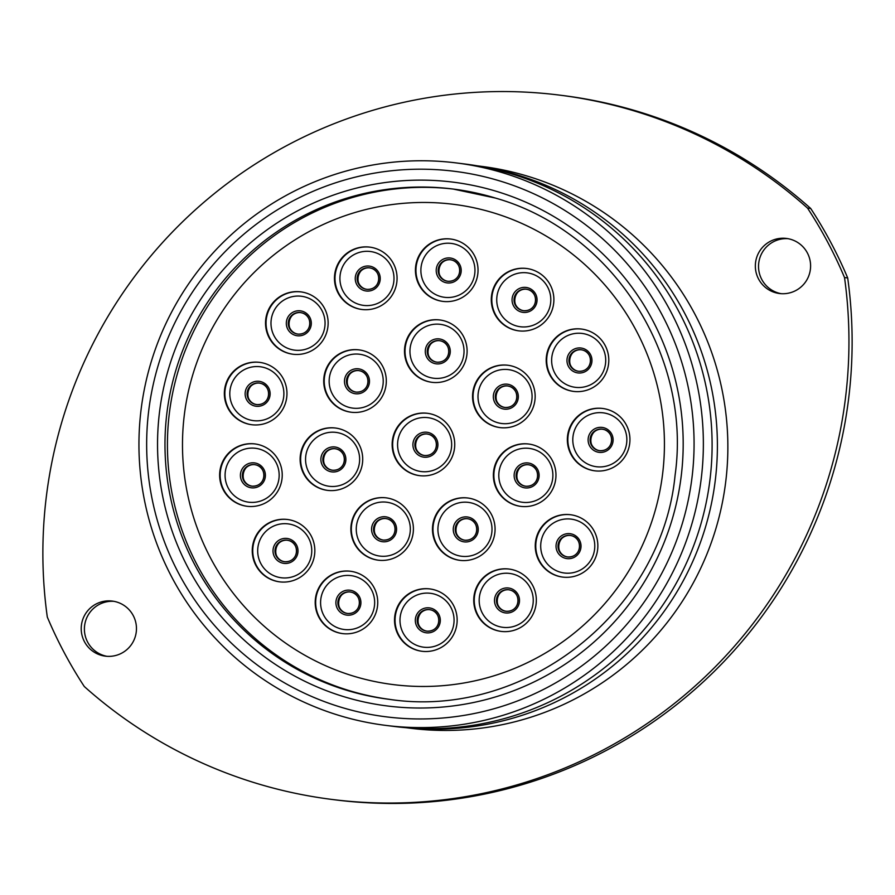 <?xml version="1.0" encoding="UTF-8"?>
<svg xmlns="http://www.w3.org/2000/svg" width="895" height="895" viewBox="0 0 895 895"><rect width="100%" height="100%" fill="white"/><g stroke="black" fill="none" stroke-linecap="round" stroke-linejoin="round"><path stroke-width="1.34" d="M340.917 707.207A274.899 273.691 -82.8 0 0 682.292 523.575A274.899 273.691 -82.8 0 0 499.813 180.947A274.899 273.691 -82.8 0 0 158.437 364.578A274.899 273.691 -82.8 0 0 340.917 707.207M503.068 172.869A283.435 282.193 97.2 0 1 697.149 503.024A283.435 282.193 97.2 0 1 385.689 725.386A283.435 282.193 97.2 0 1 339.25 715.485A283.435 282.193 97.2 0 1 145.158 385.331A283.435 282.193 97.2 0 1 456.629 162.968A283.435 282.193 97.2 0 1 503.068 172.869M116.865 602.055A27.756 27.633 -82.8 0 0 81.814 622.864A27.756 27.633 -82.8 0 0 105.364 656.158A27.756 27.633 -82.8 0 0 116.865 602.055M106.964 656.315A27.756 27.633 97.2 0 1 84.846 624.05A27.756 27.633 97.2 0 1 113.9 601.328M791.001 239.412A27.756 27.633 -82.8 0 0 755.951 260.21A27.756 27.633 -82.8 0 0 779.5 293.515A27.756 27.633 -82.8 0 0 791.001 239.412M781.1 293.672A27.756 27.633 97.2 0 1 758.982 261.407A27.756 27.633 97.2 0 1 788.036 238.685M559.744 95.138L562.921 95.541A461.149 459.124 97.2 0 1 810.713 208.49L807.525 208.099A461.149 459.124 -82.8 0 0 559.744 95.138A461.149 459.124 -82.8 0 0 47.301 617.047A434.679 432.766 97.2 0 0 84.287 686.51A461.149 459.124 -82.8 0 0 256.518 783.349A461.149 459.124 -82.8 0 0 332.079 799.459A461.149 459.124 -82.8 0 0 844.522 277.551L847.699 277.953A461.149 459.124 97.2 0 1 335.256 799.861L332.079 799.459M456.629 162.968L465.366 164.065A283.435 282.193 97.2 0 1 511.806 173.977A283.435 282.193 97.2 0 1 705.886 504.131A283.435 282.193 97.2 0 1 394.415 726.483L385.689 725.386M480.839 166.459A283.178 281.936 97.2 0 1 517.288 174.917A283.178 281.936 97.2 0 1 712.196 499.835A283.178 281.936 97.2 0 1 410 728.015M477.236 165.821L481.353 166.347A283.178 281.936 97.2 0 1 527.748 176.237A283.178 281.936 97.2 0 1 721.65 506.1A283.178 281.936 97.2 0 1 410.469 728.25L406.352 727.736M810.713 208.49A434.679 432.766 97.2 0 1 847.699 277.953M807.525 208.099A434.679 432.766 97.2 0 1 844.522 277.551M454.705 559.252A31.426 31.291 97.2 0 1 467.716 497.989A31.426 31.291 97.2 0 1 494.387 535.691A31.426 31.291 97.2 0 1 454.705 559.252M373.036 559.084A31.426 31.291 97.2 0 1 386.047 497.833A31.426 31.291 97.2 0 1 412.718 535.534A31.426 31.291 97.2 0 1 373.036 559.084M322.345 489.274A31.426 31.291 97.2 0 1 335.356 428.011A31.426 31.291 97.2 0 1 362.027 465.713A31.426 31.291 97.2 0 1 322.345 489.274M345.94 411.129A31.426 31.291 97.2 0 1 358.951 349.867A31.426 31.291 97.2 0 1 385.622 387.569A31.426 31.291 97.2 0 1 345.94 411.129M426.736 381.214A31.426 31.291 97.2 0 1 439.758 319.951A31.426 31.291 97.2 0 1 466.418 357.653A31.426 31.291 97.2 0 1 426.736 381.214M494.79 426.501A31.426 31.291 97.2 0 1 507.801 365.238A31.426 31.291 97.2 0 1 534.472 402.94A31.426 31.291 97.2 0 1 494.79 426.501M515.598 505.272A31.426 31.291 97.2 0 1 528.609 444.009A31.426 31.291 97.2 0 1 555.28 481.711A31.426 31.291 97.2 0 1 515.598 505.272M557.484 575.988A31.426 31.291 97.2 0 1 570.495 514.726A31.426 31.291 97.2 0 1 597.166 552.428A31.426 31.291 97.2 0 1 557.484 575.988M495.964 630.304A31.426 31.291 97.2 0 1 508.975 569.041A31.426 31.291 97.2 0 1 535.646 606.754A31.426 31.291 97.2 0 1 495.964 630.304M416.768 650.173A31.426 31.291 97.2 0 1 429.79 588.91A31.426 31.291 97.2 0 1 456.461 626.623A31.426 31.291 97.2 0 1 416.768 650.173M337.37 632.496A31.426 31.291 97.2 0 1 350.381 571.245A31.426 31.291 97.2 0 1 377.052 608.947A31.426 31.291 97.2 0 1 337.37 632.496M274.474 580.754A31.426 31.291 97.2 0 1 287.485 519.492A31.426 31.291 97.2 0 1 314.156 557.193A31.426 31.291 97.2 0 1 274.474 580.754M241.863 505.183A31.426 31.291 97.2 0 1 254.874 443.92A31.426 31.291 97.2 0 1 281.545 481.622A31.426 31.291 97.2 0 1 241.863 505.183M246.584 423.626A31.426 31.291 97.2 0 1 259.606 362.363A31.426 31.291 97.2 0 1 286.277 400.065A31.426 31.291 97.2 0 1 246.584 423.626M287.765 353.133A31.426 31.291 97.2 0 1 300.787 291.871A31.426 31.291 97.2 0 1 327.447 329.584A31.426 31.291 97.2 0 1 287.765 353.133M356.702 308.383A31.426 31.291 97.2 0 1 369.724 247.121A31.426 31.291 97.2 0 1 396.384 284.823A31.426 31.291 97.2 0 1 356.702 308.383M437.666 300.295A31.426 31.291 97.2 0 1 450.688 239.032A31.426 31.291 97.2 0 1 477.348 276.734A31.426 31.291 97.2 0 1 437.666 300.295M513.517 329.74A31.426 31.291 97.2 0 1 526.528 268.478A31.426 31.291 97.2 0 1 553.199 306.179A31.426 31.291 97.2 0 1 513.517 329.74M568.426 390.309A31.426 31.291 97.2 0 1 581.437 329.047A31.426 31.291 97.2 0 1 608.108 366.749A31.426 31.291 97.2 0 1 568.426 390.309M589.57 469.718A31.426 31.291 97.2 0 1 602.581 408.456A31.426 31.291 97.2 0 1 629.252 446.169A31.426 31.291 97.2 0 1 589.57 469.718M414.374 474.551A31.426 31.291 97.2 0 1 427.385 413.289A31.426 31.291 97.2 0 1 454.056 450.99A31.426 31.291 97.2 0 1 414.374 474.551M493.391 212.809A242.019 240.956 97.2 0 1 659.123 494.722A242.019 240.956 97.2 0 1 393.162 684.585A242.019 240.956 97.2 0 1 353.514 676.128A242.019 240.956 97.2 0 1 187.793 394.214A242.019 240.956 97.2 0 1 453.743 204.351A242.019 240.956 97.2 0 1 493.391 212.809A242.019 240.956 97.2 0 1 659.123 494.722A242.019 240.956 97.2 0 1 393.162 684.585A242.019 240.956 97.2 0 1 353.514 676.128A242.019 240.956 97.2 0 1 187.793 394.214A242.019 240.956 97.2 0 1 453.743 204.351A242.019 240.956 97.2 0 1 493.391 212.809M390.041 699.42A257.133 256.004 97.2 0 1 349.139 690.593A257.133 256.004 97.2 0 1 172.936 391.686A257.133 256.004 97.2 0 1 454.414 189.203M346.689 690.291A257.133 256.004 -82.8 0 0 388.822 699.275C524.459 719.994 661.976 612.325 675.099 475.1C692.115 354.856 611.654 230.876 495.304 198.03L453.183 189.046A257.133 256.004 -82.8 0 0 170.621 390.768A257.133 256.004 -82.8 0 0 346.689 690.291M496.647 191.407A263.969 262.806 97.2 0 1 671.876 520.409A263.969 262.806 97.2 0 1 344.083 696.746A263.969 262.806 97.2 0 1 168.853 367.744A263.969 262.806 97.2 0 1 496.647 191.407M495.293 198.019A257.133 256.004 -82.8 0 0 453.183 189.046M472.806 503.326A27.152 27.04 -82.8 0 0 439.087 521.461A27.152 27.04 -82.8 0 0 457.11 555.314A27.152 27.04 -82.8 0 0 490.84 537.168A27.152 27.04 -82.8 0 0 472.806 503.326M460.097 560.371A31.426 31.291 97.2 0 1 433.65 522.825A31.426 31.291 97.2 0 1 467.962 498.023M391.137 503.158A27.152 27.04 -82.8 0 0 357.418 521.304A27.152 27.04 -82.8 0 0 375.441 555.146A27.152 27.04 -82.8 0 0 409.16 537.011A27.152 27.04 -82.8 0 0 391.137 503.158M378.428 560.214A31.426 31.291 97.2 0 1 351.981 522.669A31.426 31.291 97.2 0 1 386.293 497.855M340.447 433.348A27.152 27.04 -82.8 0 0 306.728 451.483A27.152 27.04 -82.8 0 0 324.751 485.336A27.152 27.04 -82.8 0 0 358.47 467.19A27.152 27.04 -82.8 0 0 340.447 433.348M327.738 490.404A31.426 31.291 97.2 0 1 301.291 452.848A31.426 31.291 97.2 0 1 335.603 428.045M364.041 355.192A27.152 27.04 -82.8 0 0 330.322 373.338A27.152 27.04 -82.8 0 0 348.345 407.18A27.152 27.04 -82.8 0 0 382.064 389.045A27.152 27.04 -82.8 0 0 364.041 355.192M351.332 412.248A31.426 31.291 97.2 0 1 324.874 374.703A31.426 31.291 97.2 0 1 359.197 349.9M444.837 325.288A27.152 27.04 -82.8 0 0 411.118 343.423A27.152 27.04 -82.8 0 0 429.141 377.276A27.152 27.04 -82.8 0 0 462.872 359.13A27.152 27.04 -82.8 0 0 444.837 325.288M432.128 382.344A31.426 31.291 97.2 0 1 405.681 344.788A31.426 31.291 97.2 0 1 439.993 319.985M512.891 370.564A27.152 27.04 -82.8 0 0 479.161 388.71A27.152 27.04 -82.8 0 0 497.195 422.552A27.152 27.04 -82.8 0 0 530.914 404.417A27.152 27.04 -82.8 0 0 512.891 370.564M500.182 427.62A31.426 31.291 97.2 0 1 473.723 390.075A31.426 31.291 97.2 0 1 508.047 365.272M533.7 449.346A27.152 27.04 -82.8 0 0 499.969 467.481A27.152 27.04 -82.8 0 0 518.004 501.334A27.152 27.04 -82.8 0 0 551.723 483.188A27.152 27.04 -82.8 0 0 533.7 449.346M520.979 506.402A31.426 31.291 97.2 0 1 494.532 468.846A31.426 31.291 97.2 0 1 528.856 444.043M575.586 520.062A27.152 27.04 -82.8 0 0 541.867 538.197A27.152 27.04 -82.8 0 0 559.89 572.05A27.152 27.04 -82.8 0 0 593.62 553.904A27.152 27.04 -82.8 0 0 575.586 520.062M562.877 577.118A31.426 31.291 97.2 0 1 536.429 539.562A31.426 31.291 97.2 0 1 570.741 514.759M514.066 574.377A27.152 27.04 -82.8 0 0 480.346 592.524A27.152 27.04 -82.8 0 0 498.37 626.366A27.152 27.04 -82.8 0 0 532.089 608.231A27.152 27.04 -82.8 0 0 514.066 574.377M501.357 631.434A31.426 31.291 97.2 0 1 474.898 593.877A31.426 31.291 97.2 0 1 509.221 569.075M434.88 594.246A27.152 27.04 -82.8 0 0 401.15 612.393A27.152 27.04 -82.8 0 0 419.173 646.235A27.152 27.04 -82.8 0 0 452.904 628.1A27.152 27.04 -82.8 0 0 434.88 594.246M422.16 651.303A31.426 31.291 97.2 0 1 395.713 613.746A31.426 31.291 97.2 0 1 430.025 588.944M355.472 576.57A27.152 27.04 -82.8 0 0 321.752 594.716A27.152 27.04 -82.8 0 0 339.776 628.558A27.152 27.04 -82.8 0 0 373.495 610.424A27.152 27.04 -82.8 0 0 355.472 576.57M342.763 633.626A31.426 31.291 97.2 0 1 316.315 596.081A31.426 31.291 97.2 0 1 350.627 571.267M292.575 524.828A27.152 27.04 -82.8 0 0 258.856 542.963A27.152 27.04 -82.8 0 0 276.879 576.816A27.152 27.04 -82.8 0 0 310.599 558.67A27.152 27.04 -82.8 0 0 292.575 524.828M279.866 581.884A31.426 31.291 97.2 0 1 253.408 544.328A31.426 31.291 97.2 0 1 287.731 519.525M259.964 449.245A27.152 27.04 -82.8 0 0 226.245 467.391A27.152 27.04 -82.8 0 0 244.268 501.245A27.152 27.04 -82.8 0 0 277.998 483.099A27.152 27.04 -82.8 0 0 259.964 449.245M247.255 506.301A31.426 31.291 97.2 0 1 220.808 468.756A31.426 31.291 97.2 0 1 255.12 443.954M264.696 367.7A27.152 27.04 -82.8 0 0 230.966 385.834A27.152 27.04 -82.8 0 0 249 419.688A27.152 27.04 -82.8 0 0 282.719 401.542A27.152 27.04 -82.8 0 0 264.696 367.7M251.976 424.756A31.426 31.291 97.2 0 1 225.529 387.199A31.426 31.291 97.2 0 1 259.852 362.397M305.866 297.207A27.152 27.04 -82.8 0 0 272.147 315.353A27.152 27.04 -82.8 0 0 290.17 349.195A27.152 27.04 -82.8 0 0 323.9 331.049A27.152 27.04 -82.8 0 0 305.866 297.207M293.157 354.263A31.426 31.291 97.2 0 1 266.71 316.707A31.426 31.291 97.2 0 1 301.022 291.904M374.804 252.457A27.152 27.04 -82.8 0 0 341.084 270.592A27.152 27.04 -82.8 0 0 359.108 304.445A27.152 27.04 -82.8 0 0 392.838 286.299A27.152 27.04 -82.8 0 0 374.804 252.457M362.095 309.513A31.426 31.291 97.2 0 1 335.647 271.957A31.426 31.291 97.2 0 1 369.959 247.154M455.768 244.369A27.152 27.04 -82.8 0 0 422.048 262.503A27.152 27.04 -82.8 0 0 440.071 296.357A27.152 27.04 -82.8 0 0 473.802 278.211A27.152 27.04 -82.8 0 0 455.768 244.369M443.059 301.425A31.426 31.291 97.2 0 1 416.611 263.868A31.426 31.291 97.2 0 1 450.923 239.066M531.619 273.814A27.152 27.04 -82.8 0 0 497.9 291.949A27.152 27.04 -82.8 0 0 515.923 325.802A27.152 27.04 -82.8 0 0 549.642 307.656A27.152 27.04 -82.8 0 0 531.619 273.814M518.91 330.87A31.426 31.291 97.2 0 1 492.463 293.314A31.426 31.291 97.2 0 1 526.775 268.511M586.527 334.383A27.152 27.04 -82.8 0 0 552.797 352.518A27.152 27.04 -82.8 0 0 570.831 386.371A27.152 27.04 -82.8 0 0 604.55 368.225A27.152 27.04 -82.8 0 0 586.527 334.383M573.818 391.439A31.426 31.291 97.2 0 1 547.36 353.883A31.426 31.291 97.2 0 1 581.683 329.08M607.671 413.792A27.152 27.04 -82.8 0 0 573.952 431.938A27.152 27.04 -82.8 0 0 591.975 465.78A27.152 27.04 -82.8 0 0 625.694 447.634A27.152 27.04 -82.8 0 0 607.671 413.792M594.962 470.848A31.426 31.291 97.2 0 1 568.515 433.292A31.426 31.291 97.2 0 1 602.827 408.489M464.93 540.233A10.841 10.796 97.2 0 1 455.958 527.39A10.841 10.796 97.2 0 1 467.637 518.72M469.372 517.399A12.552 12.496 97.2 0 1 477.706 533.04A12.552 12.496 97.2 0 1 462.111 541.43A12.552 12.496 97.2 0 1 453.787 525.779A12.552 12.496 97.2 0 1 469.372 517.399M462.883 539.83A10.841 10.796 -82.8 0 0 476.576 531.697A10.841 10.796 -82.8 0 0 467.38 518.686A10.841 10.796 -82.8 0 0 455.454 527.2A10.841 10.796 -82.8 0 0 462.883 539.83M383.25 540.077A10.841 10.796 97.2 0 1 374.289 527.233A10.841 10.796 97.2 0 1 385.969 518.563M387.703 517.243A12.552 12.496 97.2 0 1 396.037 532.883A12.552 12.496 97.2 0 1 380.442 541.274A12.552 12.496 97.2 0 1 372.107 525.622A12.552 12.496 97.2 0 1 387.703 517.243M381.214 539.674A10.841 10.796 -82.8 0 0 394.908 531.54A10.841 10.796 -82.8 0 0 385.711 518.529A10.841 10.796 -82.8 0 0 373.786 527.032A10.841 10.796 -82.8 0 0 381.214 539.674M332.56 470.267A10.841 10.796 97.2 0 1 323.598 457.412A10.841 10.796 97.2 0 1 335.278 448.742M337.012 447.422A12.552 12.496 97.2 0 1 345.347 463.062A12.552 12.496 97.2 0 1 329.752 471.452A12.552 12.496 97.2 0 1 321.417 455.801A12.552 12.496 97.2 0 1 337.012 447.422M330.523 469.853A10.841 10.796 -82.8 0 0 344.217 461.719A10.841 10.796 -82.8 0 0 335.01 448.708A10.841 10.796 -82.8 0 0 323.095 457.222A10.841 10.796 -82.8 0 0 330.523 469.853M356.154 392.111A10.841 10.796 97.2 0 1 347.193 379.267A10.841 10.796 97.2 0 1 358.873 370.597M360.607 369.277A12.552 12.496 97.2 0 1 368.941 384.917A12.552 12.496 97.2 0 1 353.346 393.308A12.552 12.496 97.2 0 1 345.011 377.656A12.552 12.496 97.2 0 1 360.607 369.277M354.118 391.708A10.841 10.796 -82.8 0 0 367.811 383.575A10.841 10.796 -82.8 0 0 358.604 370.564A10.841 10.796 -82.8 0 0 346.689 379.077A10.841 10.796 -82.8 0 0 354.118 391.708M436.961 362.206A10.841 10.796 97.2 0 1 427.989 349.363A10.841 10.796 97.2 0 1 439.669 340.693M441.403 339.362A12.552 12.496 97.2 0 1 449.737 355.013A12.552 12.496 97.2 0 1 434.153 363.392A12.552 12.496 97.2 0 1 425.819 347.752A12.552 12.496 97.2 0 1 441.403 339.362M434.914 361.793A10.841 10.796 -82.8 0 0 448.608 353.67A10.841 10.796 -82.8 0 0 439.411 340.659A10.841 10.796 -82.8 0 0 434.914 361.793M505.004 407.482A10.841 10.796 97.2 0 1 496.043 394.639A10.841 10.796 97.2 0 1 507.722 385.969M509.456 384.649A12.552 12.496 97.2 0 1 517.791 400.289A12.552 12.496 97.2 0 1 502.196 408.679A12.552 12.496 97.2 0 1 493.861 393.028A12.552 12.496 97.2 0 1 509.456 384.649M502.968 407.08A10.841 10.796 -82.8 0 0 516.661 398.946A10.841 10.796 -82.8 0 0 507.454 385.935A10.841 10.796 -82.8 0 0 495.539 394.449A10.841 10.796 -82.8 0 0 502.968 407.08M525.812 486.265A10.841 10.796 97.2 0 1 516.84 473.41A10.841 10.796 97.2 0 1 528.531 464.751M530.254 463.42A12.552 12.496 97.2 0 1 538.589 479.06A12.552 12.496 97.2 0 1 523.004 487.451A12.552 12.496 97.2 0 1 514.67 471.799A12.552 12.496 97.2 0 1 530.254 463.42M525.544 486.231C540.423 487.025 540.972 467.649 530.03 465.087A10.841 10.796 -82.8 0 0 516.348 473.22A10.841 10.796 -82.8 0 0 525.544 486.231A10.841 10.796 -82.8 0 0 537.47 477.717A10.841 10.796 -82.8 0 0 530.041 465.087M567.71 556.981A10.841 10.796 97.2 0 1 558.737 544.126A10.841 10.796 97.2 0 1 570.417 535.467M572.151 534.136A12.552 12.496 97.2 0 1 580.486 549.787A12.552 12.496 97.2 0 1 564.89 558.167A12.552 12.496 97.2 0 1 556.567 542.527A12.552 12.496 97.2 0 1 572.151 534.136M565.662 556.567A10.841 10.796 -82.8 0 0 579.356 548.434A10.841 10.796 -82.8 0 0 570.16 535.423A10.841 10.796 -82.8 0 0 558.234 543.936A10.841 10.796 -82.8 0 0 565.662 556.567M506.178 611.296A10.841 10.796 97.2 0 1 497.217 598.453A10.841 10.796 97.2 0 1 508.897 589.783M510.631 588.451A12.552 12.496 97.2 0 1 518.966 604.103A12.552 12.496 97.2 0 1 503.37 612.493A12.552 12.496 97.2 0 1 495.036 596.842A12.552 12.496 97.2 0 1 510.631 588.451M504.142 610.893A10.841 10.796 -82.8 0 0 517.836 602.76A10.841 10.796 -82.8 0 0 508.628 589.749A10.841 10.796 -82.8 0 0 496.714 598.252A10.841 10.796 -82.8 0 0 504.142 610.893M426.993 631.165A10.841 10.796 97.2 0 1 418.021 618.322A10.841 10.796 97.2 0 1 429.701 609.652M431.435 608.32A12.552 12.496 97.2 0 1 439.769 623.972A12.552 12.496 97.2 0 1 424.185 632.362A12.552 12.496 97.2 0 1 415.851 616.711A12.552 12.496 97.2 0 1 431.435 608.32M424.946 630.762A10.841 10.796 -82.8 0 0 438.651 622.629A10.841 10.796 -82.8 0 0 429.443 609.618A10.841 10.796 -82.8 0 0 424.946 630.762M347.584 613.489A10.841 10.796 97.2 0 1 338.623 600.646A10.841 10.796 97.2 0 1 350.303 591.975M352.037 590.655A12.552 12.496 97.2 0 1 360.372 606.295A12.552 12.496 97.2 0 1 344.776 614.686A12.552 12.496 97.2 0 1 336.442 599.035A12.552 12.496 97.2 0 1 352.037 590.655M345.548 613.086A10.841 10.796 -82.8 0 0 359.242 604.953A10.841 10.796 -82.8 0 0 350.046 591.942A10.841 10.796 -82.8 0 0 338.12 600.444A10.841 10.796 -82.8 0 0 345.548 613.086M284.688 561.747A10.841 10.796 97.2 0 1 275.727 548.892A10.841 10.796 97.2 0 1 287.407 540.233M289.141 538.902A12.552 12.496 97.2 0 1 297.476 554.542A12.552 12.496 97.2 0 1 281.88 562.933A12.552 12.496 97.2 0 1 273.546 547.281A12.552 12.496 97.2 0 1 289.141 538.902M282.652 561.333A10.841 10.796 -82.8 0 0 296.346 553.199A10.841 10.796 -82.8 0 0 287.138 540.188A10.841 10.796 -82.8 0 0 275.224 548.702A10.841 10.796 -82.8 0 0 282.652 561.333M252.088 486.164A10.841 10.796 97.2 0 1 243.116 473.321A10.841 10.796 97.2 0 1 254.795 464.65M256.529 463.33A12.552 12.496 97.2 0 1 264.864 478.97A12.552 12.496 97.2 0 1 249.269 487.361A12.552 12.496 97.2 0 1 240.945 471.71A12.552 12.496 97.2 0 1 256.529 463.33M250.041 485.761A10.841 10.796 -82.8 0 0 263.734 477.628A10.841 10.796 -82.8 0 0 254.538 464.617A10.841 10.796 -82.8 0 0 242.612 473.131A10.841 10.796 -82.8 0 0 250.041 485.761M256.809 404.618A10.841 10.796 97.2 0 1 247.837 391.775A10.841 10.796 97.2 0 1 259.528 383.105M261.25 381.773A12.552 12.496 97.2 0 1 269.585 397.425A12.552 12.496 97.2 0 1 254.001 405.804A12.552 12.496 97.2 0 1 245.666 390.164A12.552 12.496 97.2 0 1 261.25 381.773M256.541 404.585C271.42 405.379 271.968 386.002 261.027 383.44A10.841 10.796 -82.8 0 0 247.344 391.574A10.841 10.796 -82.8 0 0 256.541 404.585A10.841 10.796 -82.8 0 0 268.466 396.082A10.841 10.796 -82.8 0 0 261.038 383.44M297.99 334.126A10.841 10.796 97.2 0 1 289.018 321.283A10.841 10.796 97.2 0 1 300.698 312.612M302.432 311.281A12.552 12.496 97.2 0 1 310.766 326.932A12.552 12.496 97.2 0 1 295.182 335.312A12.552 12.496 97.2 0 1 286.847 319.672A12.552 12.496 97.2 0 1 302.432 311.281M295.943 333.712A10.841 10.796 -82.8 0 0 309.636 325.59A10.841 10.796 -82.8 0 0 300.44 312.579A10.841 10.796 -82.8 0 0 295.943 333.712M366.928 289.376A10.841 10.796 97.2 0 1 357.955 276.521A10.841 10.796 97.2 0 1 369.635 267.862M371.369 266.531A12.552 12.496 97.2 0 1 379.704 282.182A12.552 12.496 97.2 0 1 364.12 290.562A12.552 12.496 97.2 0 1 355.785 274.922A12.552 12.496 97.2 0 1 371.369 266.531M364.88 288.962A10.841 10.796 -82.8 0 0 378.585 280.829A10.841 10.796 -82.8 0 0 369.378 267.818A10.841 10.796 -82.8 0 0 364.88 288.962M447.892 281.287A10.841 10.796 97.2 0 1 438.919 268.444A10.841 10.796 97.2 0 1 450.599 259.774M452.333 258.442A12.552 12.496 97.2 0 1 460.668 274.094A12.552 12.496 97.2 0 1 445.083 282.473A12.552 12.496 97.2 0 1 436.749 266.833A12.552 12.496 97.2 0 1 452.333 258.442M445.844 280.873A10.841 10.796 -82.8 0 0 459.538 272.751A10.841 10.796 -82.8 0 0 450.342 259.74A10.841 10.796 -82.8 0 0 438.416 268.243A10.841 10.796 -82.8 0 0 445.844 280.873M523.732 310.733A10.841 10.796 97.2 0 1 514.77 297.89A10.841 10.796 97.2 0 1 526.45 289.219M528.184 287.888A12.552 12.496 97.2 0 1 536.519 303.539A12.552 12.496 97.2 0 1 520.924 311.919A12.552 12.496 97.2 0 1 512.589 296.279A12.552 12.496 97.2 0 1 528.184 287.888M521.695 310.319A10.841 10.796 -82.8 0 0 535.389 302.197A10.841 10.796 -82.8 0 0 526.193 289.186A10.841 10.796 -82.8 0 0 514.267 297.688A10.841 10.796 -82.8 0 0 521.695 310.319M578.64 371.302A10.841 10.796 97.2 0 1 569.679 358.447A10.841 10.796 97.2 0 1 581.358 349.788M583.092 348.457A12.552 12.496 97.2 0 1 591.427 364.108A12.552 12.496 97.2 0 1 575.832 372.488A12.552 12.496 97.2 0 1 567.497 356.848A12.552 12.496 97.2 0 1 583.092 348.457M576.604 370.888A10.841 10.796 -82.8 0 0 590.297 362.755A10.841 10.796 -82.8 0 0 581.09 349.744A10.841 10.796 -82.8 0 0 569.175 358.257A10.841 10.796 -82.8 0 0 576.604 370.888M599.784 450.711A10.841 10.796 97.2 0 1 590.823 437.868A10.841 10.796 97.2 0 1 602.503 429.197M604.237 427.866A12.552 12.496 97.2 0 1 612.572 443.517A12.552 12.496 97.2 0 1 596.976 451.897A12.552 12.496 97.2 0 1 588.641 436.257A12.552 12.496 97.2 0 1 604.237 427.866M597.748 450.297A10.841 10.796 -82.8 0 0 611.442 442.175A10.841 10.796 -82.8 0 0 602.245 429.164A10.841 10.796 -82.8 0 0 590.32 437.666A10.841 10.796 -82.8 0 0 597.748 450.297M432.475 418.625A27.152 27.04 -82.8 0 0 398.745 436.76A27.152 27.04 -82.8 0 0 416.779 470.613A27.152 27.04 -82.8 0 0 450.498 452.467A27.152 27.04 -82.8 0 0 432.475 418.625M419.766 475.67A31.426 31.291 97.2 0 1 393.308 438.125A31.426 31.291 97.2 0 1 427.631 413.322M424.588 455.533A10.841 10.796 97.2 0 1 415.627 442.689A10.841 10.796 97.2 0 1 427.307 434.019M429.041 432.699A12.552 12.496 97.2 0 1 437.375 448.339A12.552 12.496 97.2 0 1 421.78 456.73A12.552 12.496 97.2 0 1 413.445 441.078A12.552 12.496 97.2 0 1 429.041 432.699M422.552 455.13A10.841 10.796 -82.8 0 0 436.245 446.997A10.841 10.796 -82.8 0 0 427.038 433.986A10.841 10.796 -82.8 0 0 415.123 442.499A10.841 10.796 -82.8 0 0 422.552 455.13M465.187 540.278L463.42 539.898C450.979 536.877 455.331 516.437 467.906 518.753M467.38 518.686L469.148 519.066C480.089 521.628 479.541 541.005 464.662 540.211M383.519 540.121L381.74 539.741C369.311 536.72 373.662 516.27 386.237 518.597M385.711 518.529L387.479 518.91C398.42 521.461 397.872 540.848 382.993 540.054M332.828 470.3L331.049 469.92C318.62 466.899 322.972 446.46 335.547 448.775M335.01 448.708L336.788 449.089C347.73 451.651 347.182 471.027 332.302 470.233M356.423 392.155L354.644 391.775C342.214 388.754 346.566 368.304 359.13 370.631M358.604 370.564L360.383 370.944C371.324 373.495 370.776 392.883 355.897 392.088M437.219 362.24L435.451 361.86C423.022 358.85 427.362 338.399 439.937 340.726M439.411 340.659L441.179 341.029C452.12 343.59 451.572 362.967 436.693 362.173M505.272 407.527L503.493 407.147C491.064 404.126 495.416 383.675 507.98 386.002M507.454 385.935L509.233 386.316C520.163 388.866 519.615 408.254 504.746 407.46M526.07 486.298L524.302 485.918C511.873 482.897 516.225 462.458 528.788 464.773M567.967 557.014L566.199 556.634C553.759 553.613 558.111 533.174 570.686 535.49M570.16 535.423L571.927 535.803C582.869 538.365 582.321 557.742 567.441 556.947M506.447 611.33L504.668 610.961C492.239 607.94 496.591 587.489 509.154 589.816M508.628 589.749L510.407 590.129C521.349 592.68 520.8 612.068 505.921 611.263M427.251 631.199L425.483 630.83C413.054 627.809 417.394 607.358 429.969 609.685M429.443 609.618L431.211 609.998C442.152 612.549 441.604 631.937 426.725 631.132M347.853 613.522L346.074 613.153C333.645 610.133 337.997 589.682 350.572 592.009M350.046 591.942L351.813 592.322C362.755 594.873 362.206 614.261 347.327 613.467M284.957 561.78L283.178 561.4C270.749 558.379 275.101 537.94 287.664 540.256M287.138 540.188L288.917 540.569C299.859 543.131 299.31 562.507 284.431 561.713M252.345 486.209L250.578 485.828C238.137 482.808 242.489 462.357 255.064 464.684M254.538 464.617L256.306 464.997C267.247 467.548 266.699 486.936 251.819 486.142M257.066 404.652L255.299 404.272C242.869 401.251 247.221 380.811 259.785 383.127M298.248 334.159L296.48 333.779C284.051 330.77 288.391 310.319 300.966 312.646M300.44 312.579L302.208 312.948C313.149 315.51 312.601 334.898 297.722 334.092M367.185 289.409L365.417 289.029C352.988 286.008 357.329 265.569 369.903 267.885M369.378 267.818L371.145 268.198C382.087 270.76 381.538 290.137 366.659 289.342M448.149 281.321L446.381 280.94C433.952 277.931 438.293 257.48 450.867 259.796M450.342 259.74L452.109 260.109C463.051 262.671 462.502 282.048 447.623 281.254M524 310.766L522.221 310.386C509.792 307.377 514.144 286.926 526.719 289.242M526.193 289.186L527.961 289.555C538.902 292.117 538.354 311.494 523.474 310.699M578.908 371.335L577.13 370.955C564.7 367.934 569.052 347.495 581.616 349.811M581.09 349.744L582.869 350.124C593.799 352.686 593.251 372.063 578.383 371.268M600.053 450.744L598.274 450.364C585.845 447.355 590.197 426.904 602.771 429.231M602.245 429.164L604.013 429.533C614.954 432.095 614.406 451.483 599.527 450.677M424.856 455.577L423.078 455.197C410.648 452.176 415 431.737 427.564 434.053M427.038 433.986L428.817 434.366C439.747 436.928 439.21 456.305 424.331 455.51M261.027 383.44L259.259 383.06M530.03 465.087L528.263 464.706"/></g></svg>
